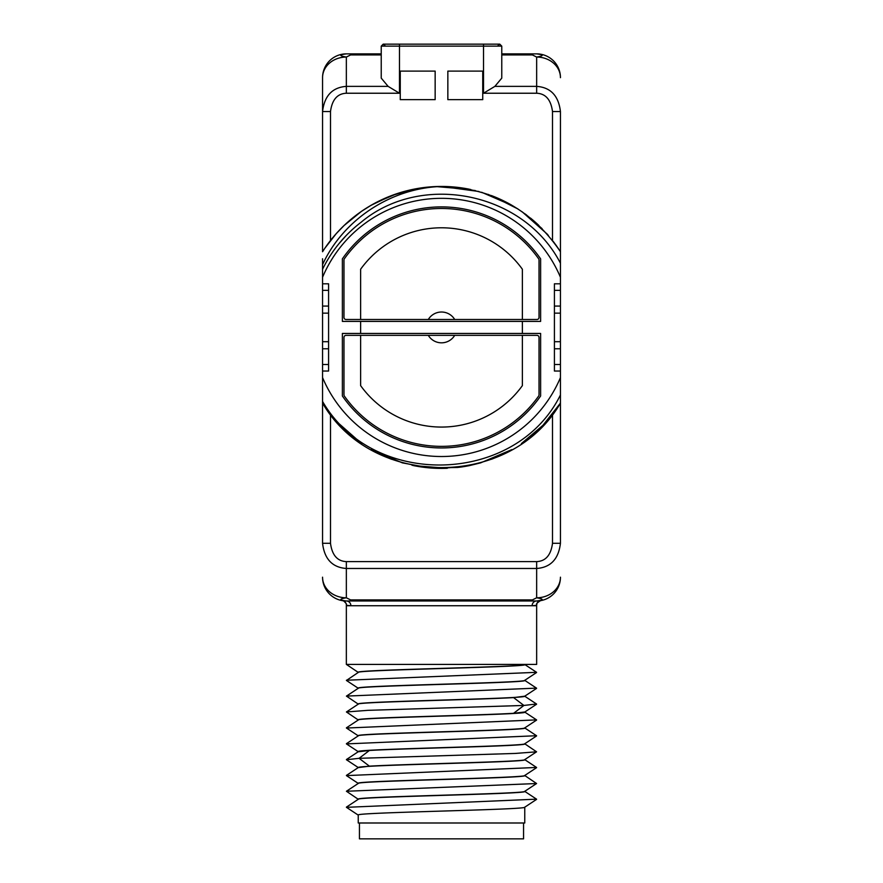 <?xml version="1.0" encoding="UTF-8"?>
<svg xmlns="http://www.w3.org/2000/svg" width="883" height="883" viewBox="0 0 883 883"><rect width="100%" height="100%" fill="white"/><g stroke="black" fill="none" stroke-linecap="round" stroke-linejoin="round"><path stroke-width="1.32" d="M336.202 421.169L344.072 429.326L336.202 421.169L361.611 443.586L352.571 436.809L361.6 443.575M457.791 467.46L429.855 467.924L402.383 462.869L371.191 449.624A140.982 140.982 0 0 0 391.644 459.292L371.566 449.833M413.487 465.595A140.982 140.982 0 0 0 447.306 468.288M458.597 467.361A140.982 140.982 0 0 0 469.624 465.573M501.401 455.043L491.356 459.292A140.982 140.982 0 0 0 511.809 449.624L480.617 462.869L469.37 465.617M556.908 408.399L560.44 403.112L542.957 425.319L521.389 443.575L542.957 425.308L560.44 403.112C510.782 489.083 372.218 489.072 322.56 403.112L327.427 410.264M530.451 436.798A140.982 140.982 0 0 0 538.939 429.315L530.429 436.809M328.906 412.273L330.043 413.752M330.496 414.326L330.496 543.299C332.063 555.12 337.35 561.224 346.346 561.61L536.654 561.61C545.65 561.224 550.937 555.12 552.504 543.299L552.504 414.326L554.082 412.284M555.617 410.209L556.489 408.984M511.489 449.8L495.495 457.648M465.484 466.345L441.5 468.398L413.376 465.573M414.977 465.882L447.217 468.288L413.432 465.584L447.217 468.288L419.348 466.654M328.962 412.339L322.56 403.112L329.017 412.416L322.56 403.112L322.56 401.445C373.564 489.657 516.169 484.701 560.44 394.966L560.44 403.112L546.809 421.158M346.346 53.874A23.786 23.786 0 0 0 345.021 53.907A23.786 23.786 0 0 1 346.346 53.874C339.017 54.768 339.017 55.839 346.346 57.053A23.786 20.596 0 0 0 322.56 77.66L322.56 251.732L322.56 77.66A23.786 23.786 0 0 1 346.346 53.874L381.235 53.874M536.654 561.61L536.654 568.475C550.65 567.449 558.586 559.049 560.44 543.299L560.44 277.251A129.084 129.084 0 0 0 322.56 277.251L322.56 258.752M322.56 277.251L322.56 543.299C324.414 559.049 332.35 567.449 346.346 568.475L536.654 568.475L536.654 597.791L532.405 599.91L350.595 599.91L350.595 600.981L532.405 600.981L346.346 600.981A23.786 23.786 0 0 1 322.56 577.195A23.786 20.596 0 0 0 346.346 597.791L350.595 599.91M560.44 277.251L560.44 263.211C523.807 192.097 421.533 171.666 361.169 222.185A132.395 132.395 0 0 0 322.56 269.26L322.56 264.613C343.112 219.911 390.507 188.112 441.5 186.445L475.264 190.551M322.56 269.26L322.56 264.613M552.504 543.299L560.44 543.299L560.44 377.593A129.084 129.084 0 0 1 322.56 377.593L322.56 401.445M322.56 403.112L322.56 543.299L330.496 543.299M346.346 561.61L346.346 597.791C339.017 599.005 339.017 600.076 346.346 600.981L344.491 600.904M343.156 600.76L342.494 600.661A4.757 4.757 -80.6 0 1 346.456 605.352L346.302 604.303C347.659 605.131 342.847 599.402 342.483 600.661L345.043 600.937M537.913 600.948L536.654 600.981C543.983 600.076 543.983 599.005 536.654 597.791A23.786 20.596 180 0 0 560.44 577.195A23.786 23.786 0 0 1 536.654 600.981L532.405 600.981L532.405 599.91M537.946 600.937L540.506 600.661C533.972 604.778 537.681 604.612 536.643 604.645L536.544 605.352A4.757 4.757 -99.4 0 1 540.506 600.661A4.757 4.757 -99.4 0 0 540.506 600.661L539.844 600.76M560.44 263.211L560.44 111.545C558.586 95.794 550.65 87.395 536.654 86.368L536.654 57.053C543.983 55.839 543.983 54.768 536.654 53.874A23.786 23.786 0 0 1 560.44 77.66A23.786 20.596 180 0 0 536.654 57.053L532.405 54.934L532.405 53.874L536.654 53.874A23.786 23.786 0 0 1 537.979 53.907A23.786 23.786 0 0 0 536.654 53.874M560.44 394.966L560.44 403.112L560.44 394.966L560.44 403.112L560.44 394.966L560.44 403.112L560.44 394.966L560.44 403.112L546.952 420.992M557.758 247.681L560.44 251.732L560.44 269.26L560.44 111.545L552.504 111.545C550.937 99.724 545.65 93.62 536.654 93.234L536.654 86.368L494.877 86.368L501.765 78.134L501.765 46.126L399.48 46.126L399.48 93.234L346.346 93.234C337.35 93.62 332.063 99.724 330.496 111.545L330.496 240.518L328.918 242.56M501.765 53.874L532.405 53.874M536.654 604.59L536.654 664.413L346.346 664.413L346.346 604.59M524.668 664.446L536.489 672.272M524.59 664.413C536.511 667.106 353.277 669.8 358.244 672.493M358.332 688.31L346.423 680.451L358.288 672.427M524.756 680.329L524.756 680.429C529.91 683.067 353.09 685.716 358.244 688.354M346.434 696.113L358.288 688.276M524.756 696.179L513.597 697.603C476.699 699.811 353.487 702.007 358.244 704.215M358.332 720.031L346.423 711.963L367.803 710.34L523.906 705.451L536.478 703.983M358.332 704.17L346.423 696.102L536.478 688.122M346.434 680.241L536.566 672.316M358.332 672.46L346.401 664.413M358.244 720.009L358.244 719.91C353.487 717.713 476.699 715.506 513.597 713.309L524.756 711.985M358.244 704.159L358.244 704.06C353.09 701.411 529.91 698.773 524.756 696.124M358.244 688.31L358.244 688.199C353.09 685.55 529.91 682.912 524.756 680.263M358.244 672.449L358.244 672.338C353.09 669.7 529.91 667.051 524.756 664.413M346.423 759.744L359.094 758.32L515.197 753.442L536.577 751.808L524.668 743.74M346.456 743.894L536.544 735.727M346.456 728.045L536.544 719.877M524.756 712.04L524.756 712.14C529.91 714.788 353.09 717.426 358.244 720.075M524.756 727.901L524.756 728C529.91 730.649 353.09 733.287 358.244 735.925M524.756 743.762L524.756 743.861C529.513 746.058 406.301 748.265 369.403 750.462L358.244 751.786M358.244 751.731L358.244 751.632C353.09 748.983 529.91 746.345 524.756 743.696M346.445 807.327L536.555 799.17M358.332 799.325L346.423 791.256L536.577 783.53L524.668 775.462M346.445 775.605L536.533 767.448M524.756 759.612L524.756 759.722C529.91 762.36 353.09 764.998 358.244 767.647M524.756 775.473L524.756 775.572C529.91 778.221 353.09 780.859 358.244 783.508M524.756 791.334L524.756 791.433C529.91 794.082 353.09 796.72 358.244 799.358M346.423 807.117L358.299 799.27M358.244 799.303L358.244 799.203C353.09 796.565 529.91 793.916 524.756 791.278M524.756 807.128C529.91 809.777 353.09 812.415 358.244 815.064L358.244 822.989L524.756 822.989L524.756 807.194M358.244 783.453L358.244 783.342C353.09 780.704 529.91 778.055 524.756 775.417M358.244 767.592L369.403 766.168C406.301 763.961 529.513 761.764 524.756 759.557M524.668 807.25L536.577 799.38M523.564 822.989L523.564 838.85L359.436 838.85L359.436 822.989M358.244 735.87L358.244 735.771C353.09 733.133 529.91 730.484 524.756 727.846M536.544 605.352L532.118 605.738L535.926 605.738M347.074 605.738L350.882 605.738L346.456 605.352L346.346 604.391M515.573 600.981L531.213 600.981M474.337 600.981L484.624 600.981M366.964 600.981L351.787 600.981M398.376 600.981L408.663 600.981M346.346 93.234L346.346 57.053L350.595 54.934L381.235 54.934M350.595 53.874L350.595 54.934M536.654 93.234L483.52 93.234L483.52 44.15L399.48 44.15L399.48 46.126L381.235 46.126L381.235 78.134L388.123 86.368L399.48 93.234M483.52 93.234L494.877 86.368M538.939 225.529A140.982 140.982 0 0 0 530.451 218.046L534.701 221.644M511.809 205.231A140.982 140.982 0 0 0 491.356 195.551L517.548 208.719M469.624 189.271A140.982 140.982 0 0 0 441.5 186.445L478.917 191.501L441.5 186.445A140.982 140.982 0 0 0 322.56 251.732L322.736 251.467M435.153 99.658L435.153 71.104L400.264 71.104L400.264 99.658L435.153 99.658M447.847 71.104L447.847 99.658L482.736 99.658L482.736 71.104L447.847 71.104M388.123 86.368L346.346 86.368C332.35 87.395 324.414 95.794 322.56 111.545L330.496 111.545M327.383 244.635L326.511 245.86M326.092 246.445L325.33 247.549M324.502 248.763L323.873 249.701M323.818 249.79L323.046 250.982M554.215 242.748L557.791 247.726M556.654 246.092L555.573 244.58M554.082 242.56L553.078 241.258M324.944 248.112L336.202 233.686L344.061 225.529L336.202 233.675M348.752 221.247L352.008 218.487M381.611 199.801L391.357 195.662M404.469 191.39L424.546 187.461L435.838 186.556L468.608 189.072M491.367 195.551L507.537 202.869M344.083 225.518L361.456 211.368M375.97 202.604L397.096 193.62M416.246 188.719L435.838 186.556L468.189 188.995M488.067 194.359L509.502 203.929M525.065 213.885L535.385 222.251M370.043 205.894L380.816 200.176M402.383 191.975L413.376 189.282L391.644 195.551L371.191 205.22L381.224 199.977M538.928 225.529L535.76 222.582M414.999 188.962L435.838 186.556L462.714 188.046M496.401 197.571L506.93 202.549M526.047 214.602L542.107 228.664M338.873 243.774L345.893 235.838L338.873 243.774M361.622 211.258L371.191 205.231M491.367 195.562L517.968 208.984M546.842 233.73L548.376 235.485M418.167 188.388L415.087 188.94M467.769 188.907L435.838 186.556L470.738 189.503M491.61 195.651L512.868 205.849M530.617 218.178L538.641 225.253M326.169 246.346L324.999 248.024M496.875 197.77L509.955 204.183M352.56 218.046L361.611 211.258M413.387 189.271L424.557 187.461M435.838 186.556L470.683 189.492M481.676 192.284L512.769 205.783M522.206 211.832L547.074 233.984M441.5 186.445C492.272 187.936 531.919 209.701 560.44 251.732M322.56 371.037L328.586 371.037L328.586 341.699L322.56 341.699M322.56 283.807L328.586 283.807L328.586 341.699M560.44 283.807L554.414 283.807L554.414 313.145L560.44 313.145M560.44 371.037L554.414 371.037L554.414 313.145M360.628 333.454L342.383 333.454L342.383 395.992A120.518 120.518 0 0 0 540.617 395.992L540.617 333.454L360.628 333.454L360.628 321.401L342.383 321.401L342.383 258.851A120.518 120.518 0 0 1 540.617 258.851L540.617 321.401L360.628 321.401M328.586 313.145L322.56 313.145M554.414 341.699L560.44 341.699M491.334 459.303L511.798 449.624L480.617 462.869L511.809 449.624L491.401 459.281M468.972 465.705L440.462 468.398L412.008 465.286M350.75 435.308L346.103 431.224M402.361 462.858L371.191 449.624L402.383 462.869M538.928 429.326L531.047 436.312M547.129 420.783L560.44 403.112L542.957 425.308L521.4 443.575M469.613 465.573L458.509 467.372L469.613 465.573M538.906 429.337L530.506 436.754M384.37 456.312L376.324 452.438M560.44 403.112L543.023 425.242L521.555 443.465M511.621 449.723L496.555 457.206M466.643 466.147L458.509 467.372M447.217 468.288L413.432 465.584M391.655 459.292L371.191 449.624M522.372 321.401L522.372 333.454M343.973 394.844L343.973 337.416A2.064 2.064 0 0 1 346.037 335.352L360.628 335.352L360.628 385.628A99.636 99.636 0 0 0 522.372 385.628L522.372 335.352L536.963 335.352A2.064 2.064 0 0 1 539.027 337.416L539.027 394.844A2.064 2.064 0 0 1 538.652 396.037A118.94 118.94 0 0 1 344.348 396.037A2.064 2.064 0 0 1 343.973 394.844M522.372 385.628L522.372 335.352L360.628 335.352L360.628 385.628M454.701 335.352A15.397 15.397 0 0 1 428.299 335.352M539.027 259.999L539.027 317.427A2.064 2.064 0 0 1 536.963 319.491L522.372 319.491L522.372 269.227A99.636 99.636 0 0 0 360.628 269.227L360.628 319.491L346.037 319.491A2.064 2.064 0 0 1 343.973 317.427L343.973 259.999A2.064 2.064 0 0 1 344.348 258.807A118.94 118.94 0 0 1 538.652 258.807A2.064 2.064 0 0 1 539.027 259.999M360.628 269.227L360.628 319.491L522.372 319.491L522.372 269.227M428.299 319.491A15.397 15.397 0 0 1 454.701 319.491M513.597 697.603L523.906 705.451L513.597 713.309M369.403 750.462L359.094 758.32L369.403 766.168M537.857 600.948L536.654 600.981A4.757 4.536 -90 0 0 532.118 605.738L350.882 605.738A4.757 4.536 -90 0 0 346.346 600.981L345.132 600.948M501.765 54.934L532.405 54.934M552.504 240.518L552.504 111.545M322.56 364.502L328.586 364.502M322.56 348.774L328.586 348.774M322.56 306.07L328.586 306.07M322.56 290.352L328.586 290.352M560.44 290.352L554.414 290.352M560.44 306.07L554.414 306.07M560.44 348.774L554.414 348.774M560.44 364.502L554.414 364.502M524.657 680.318L536.566 688.177M524.668 696.179L536.566 704.038M536.577 704.237L524.668 712.095M536.577 688.376L524.668 696.245M536.577 672.515L524.668 680.385M346.423 743.685L358.332 735.815M536.577 735.749L524.668 727.89M346.423 727.824L358.332 719.954M536.577 719.888L524.668 712.029M346.434 711.963L358.332 704.093M536.577 799.181L524.668 791.323M346.423 791.256L358.332 783.387M346.423 775.395L358.332 767.537M536.566 767.47L524.668 759.601M346.423 759.535L358.332 751.676M524.668 791.389L536.566 783.53M358.332 783.464L346.423 775.594M524.668 775.528L536.566 767.669M358.332 767.603L346.423 759.733M346.423 807.316L358.332 815.175M358.332 751.742L346.423 743.883M524.668 743.817L536.577 735.947M358.332 735.881L346.423 728.022M524.668 727.956L536.577 720.098M536.566 751.808L524.668 759.678M381.235 46.126L383.211 44.15L399.48 44.15M385.154 45.761L383.211 44.15M497.846 45.761L499.789 44.15L483.52 44.15L499.789 44.15L501.765 46.126"/></g></svg>
